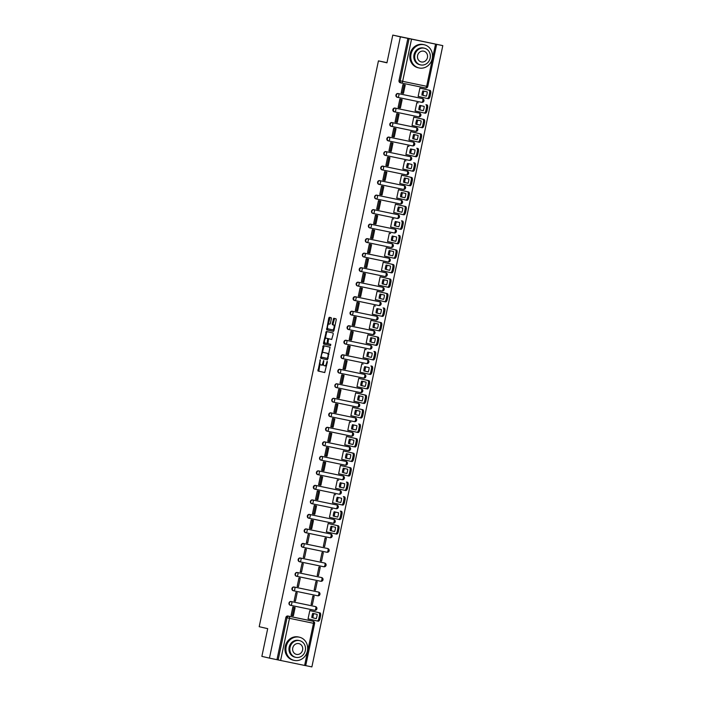 <?xml version="1.0" encoding="UTF-8"?>
<svg xmlns="http://www.w3.org/2000/svg" width="702" height="702" viewBox="0 0 702 702"><rect width="100%" height="100%" fill="white"/><g stroke="black" fill="none" stroke-linecap="round" stroke-linejoin="round"><path stroke-width="1.05" d="M320.244 359.722L317.988 370.998L324.728 372.551L327.334 362.013L327.211 361.319L326.544 363.153A2.983 1.228 -78.3 0 1 324.745 365.803A2.983 1.228 -78.3 0 1 324.736 365.803L324.175 365.672A2.983 1.228 -78.3 0 1 323.587 362.478L323.727 360.521L323.069 362.355A2.983 1.228 -78.3 0 1 321.262 365.005L320.691 364.873A2.983 1.228 -78.3 0 1 320.112 361.679L320.244 359.722M331.388 318.69L331.204 317.69L329.308 317.26L328.747 318.085L326.658 329.861L333.397 331.405L333.959 330.581L336.232 319.805L336.047 318.805L333.766 318.278L332.23 323.719L332.406 324.719L333.547 324.982A2.501 1.027 -78.3 0 1 334.029 327.641A2.501 1.027 -78.3 0 1 332.52 329.87L328.08 328.852A2.501 1.027 -78.3 0 1 327.588 326.184A2.501 1.027 -78.3 0 1 329.098 323.964L329.852 324.131L330.414 323.306L331.388 318.69M333.371 330.045L332.52 329.87A2.501 1.027 -78.3 0 0 332.52 329.87L333.362 330.037A2.501 1.027 -78.3 0 0 333.371 330.045A2.501 1.027 -78.3 0 0 334.178 329.545M322.113 365.18L321.262 365.005A2.983 1.228 -78.3 0 0 321.262 365.005L322.104 365.18A2.983 1.228 -78.3 0 0 322.113 365.18A2.983 1.228 -78.3 0 0 323.447 363.961M269.454 658.116L261.864 656.379L267.699 628.65L259.196 626.702L378.439 60.872L386.942 62.82L392.787 35.1L400.377 36.837L269.454 658.116L278.141 659.941L287.021 617.795A1.904 1.729 -77.1 0 1 289.11 616.286L313.127 621.261A1.904 1.729 -77.1 0 1 313.162 621.27L311.978 620.998A1.904 1.729 102.9 0 0 311.942 620.989L313.127 621.261A1.904 0.781 -78.3 0 1 313.496 623.297L289.487 618.322L280.607 660.468L278.141 659.941M323.324 345.665L320.674 358.266L327.413 359.81L330.063 347.209L323.324 345.665M323.482 343.067L326.316 331.458L333.055 333.002L333.239 334.003L331.704 339.443L328.966 338.82L328.404 339.645L327.939 343.699L330.782 344.357L330.519 345.63L323.666 344.059L323.482 343.067L324.333 343.243L324.552 342.199M392.787 35.1L442.804 45.621L311.881 666.9L305.721 665.628M400.377 36.837L442.804 45.621M276.965 659.669L285.846 617.532A1.904 1.729 -77.1 0 1 287.934 616.023L311.942 620.989M304.615 665.443L313.496 623.297L314.601 623.516L305.712 665.654L280.607 660.468M311.074 610.854L309.81 610.547L308.046 618.918L309.319 619.182L308.046 618.892M294.094 607.344L292.839 607.037L291.076 615.408L292.348 615.672L291.076 615.382M295.402 601.158L297.165 592.786L295.893 592.523L294.129 600.894L295.402 601.158L294.138 600.868M312.372 604.668L314.136 596.296L312.864 596.033L311.1 604.404L312.372 604.668L311.109 604.378M298.464 586.644L300.228 578.272L298.955 578.009L297.192 586.381L298.464 586.644L297.192 586.354M315.435 590.154L317.199 581.782L315.926 581.519L314.163 589.891L315.435 590.154L314.163 589.864M301.518 572.13L303.282 563.759L302.009 563.495L300.245 571.867L301.518 572.13L300.254 571.84M318.489 575.64L320.252 567.269L318.98 567.005L317.216 575.377L318.489 575.64L317.225 575.35M303.308 557.353L304.58 557.616L303.308 557.327L305.072 548.982L306.344 549.245L304.58 557.616M320.279 560.863L321.551 561.126L320.279 560.837L322.042 552.492L323.315 552.755L321.551 561.126M306.362 542.839L307.634 543.102L306.37 542.813L308.125 534.468L309.398 534.731L307.634 543.102M324.605 546.612L326.369 538.241L325.096 537.978L323.332 546.349L324.605 546.612L323.341 546.323M312.451 520.27L311.188 519.954L309.424 528.325L310.696 528.588L309.424 528.299M326.395 531.844L335.495 533.871A2.852 1.176 -78.3 0 0 335.512 533.88A2.852 1.176 -78.3 0 0 337.232 531.344L338.338 531.572L338.899 528.878A2.852 1.176 101.7 0 0 338.346 525.824L328.15 523.49L326.395 531.844M329.422 523.78L328.159 523.464M315.505 505.756L314.242 505.44L312.478 513.811L313.75 514.075L312.487 513.785L313.671 514.039L315.417 505.756L314.233 505.484L316.523 505.984L314.777 514.268L313.671 514.039M332.476 509.266L331.212 508.95L329.449 517.33L338.557 519.357A2.852 1.176 -78.3 0 0 338.566 519.366A2.852 1.176 -78.3 0 0 340.286 516.83L341.391 517.058L341.962 514.364A2.852 1.176 101.7 0 0 341.409 511.31L340.303 511.082A2.852 1.176 101.7 0 1 340.856 514.136L340.286 516.83M318.568 491.242L317.304 490.926L315.54 499.297L316.813 499.561L315.54 499.271L316.734 499.526L318.48 491.242L317.295 490.97L319.577 491.47L317.83 499.754L316.734 499.526M332.511 502.816L333.783 503.08L332.52 502.79L334.275 494.436L335.538 494.752M321.621 476.728L320.358 476.412L318.594 484.784L319.866 485.047L318.603 484.757M335.565 488.302L336.846 488.566L335.574 488.276L337.337 479.931L338.592 480.238M321.656 470.27L322.929 470.542L321.665 470.243L323.42 461.898L325.693 462.451L323.955 470.726L321.665 470.226M341.655 465.724L340.391 465.417L338.627 473.789L339.9 474.052L338.636 473.762M324.684 462.214L323.42 461.898M327.737 447.7L326.483 447.385L324.71 455.765L325.991 456.028L324.719 455.73L325.903 455.984L327.65 447.709L326.465 447.437M341.69 459.275L350.789 461.311A2.852 1.176 -78.3 0 0 350.798 461.311A2.852 1.176 -78.3 0 0 352.527 458.783L353.624 459.011L354.194 456.309A2.852 1.176 101.7 0 0 353.641 453.255L343.445 450.921L341.69 459.275M344.717 451.211L343.453 450.903M330.8 433.187L329.536 432.871L327.773 441.251L329.045 441.514L327.781 441.225L328.966 441.47L330.712 433.195L329.528 432.923L331.809 433.424L330.072 441.698L328.966 441.47M347.771 436.697L346.507 436.39L344.743 444.761L353.852 446.797A2.852 1.176 -78.3 0 0 353.861 446.797A2.852 1.176 -78.3 0 0 355.581 444.269L356.686 444.498L357.257 441.795A2.852 1.176 101.7 0 0 356.695 438.741L346.507 436.407M330.835 426.737L332.107 427L330.835 426.711L332.599 418.366L333.854 418.673M347.806 430.247L349.078 430.51L347.806 430.221L349.57 421.876L350.833 422.183M333.889 412.223L335.161 412.486L333.898 412.197L335.653 403.852L337.925 404.396L336.188 412.671L333.898 412.171M350.86 415.733L352.132 415.996L350.868 415.707L352.623 407.362L362.811 409.714A2.852 1.176 101.7 0 1 363.373 412.767L362.802 415.47A2.852 1.176 -78.3 0 1 361.082 417.997A2.852 1.176 -78.3 0 0 361.082 417.997L359.986 417.769A2.852 1.176 -78.3 0 0 361.697 415.242L362.802 415.47M353.887 407.669L352.623 407.362M336.916 404.159L335.653 403.852M339.979 389.645L338.715 389.338L336.951 397.709L338.224 397.973L336.951 397.683L338.136 397.929L339.882 389.654L338.706 389.382M356.949 393.155L355.686 392.848L353.922 401.219L355.194 401.483L353.922 401.193M343.032 375.131L341.769 374.824L340.005 383.195L341.277 383.459L340.014 383.169L341.198 383.415L342.945 375.14L341.76 374.868M356.976 386.705L366.084 388.741A2.852 1.176 -78.3 0 0 366.093 388.741A2.852 1.176 -78.3 0 0 367.813 386.214L368.919 386.442L369.489 383.74A2.852 1.176 101.7 0 0 368.927 380.695L358.74 378.352L356.976 386.705M360.003 378.641L358.74 378.334M346.095 360.626L344.831 360.31L343.067 368.682L344.34 368.945L343.067 368.655L344.261 368.91L345.998 360.626L344.822 360.354L347.104 360.854L345.358 369.138L344.261 368.91M363.066 364.127L361.802 363.82L360.038 372.192L369.138 374.227A2.852 1.176 -78.3 0 0 369.155 374.227A2.852 1.176 -78.3 0 0 370.875 371.7L371.981 371.928L372.543 369.234A2.852 1.176 101.7 0 0 371.99 366.181L370.884 365.953A2.852 1.176 101.7 0 1 371.446 369.006L370.875 371.7M346.121 354.168L347.393 354.431L346.13 354.141L347.885 345.796L349.148 346.112M363.092 357.678L364.364 357.941L363.101 357.651L364.856 349.306L366.119 349.622M349.184 339.654L350.456 339.917L349.184 339.628L350.947 331.283L353.22 331.827L351.474 340.11L349.192 339.61M366.154 343.164L367.427 343.427L366.154 343.138L367.918 334.793L369.182 335.108M352.211 331.598L350.947 331.283M355.265 317.085L354.001 316.769L352.237 325.14L353.51 325.403L352.246 325.114L353.431 325.368L355.177 317.085L353.992 316.813M369.208 328.659L378.317 330.686A2.852 1.176 -78.3 0 0 378.325 330.695A2.852 1.176 -78.3 0 0 380.045 328.159L381.151 328.387L381.721 325.693A2.852 1.176 101.7 0 0 381.168 322.639L370.972 320.305L369.208 328.659M372.235 320.595L370.972 320.279M358.327 302.571L357.064 302.255L355.3 310.626L356.572 310.889L355.3 310.6L356.493 310.854L358.239 302.571L357.055 302.299L359.336 302.799L357.59 311.083L356.493 310.854M375.298 306.081L374.034 305.765L372.271 314.145L381.379 316.172A2.852 1.176 -78.3 0 0 381.388 316.181A2.852 1.176 -78.3 0 0 383.108 313.645L384.213 313.873L384.784 311.179A2.852 1.176 101.7 0 0 384.222 308.125L383.116 307.897A2.852 1.176 101.7 0 1 383.678 310.951L383.108 313.645M361.381 288.057L360.117 287.741L358.353 296.112L359.626 296.376L358.362 296.086L359.547 296.341L361.293 288.057L360.108 287.785L362.399 288.285L360.652 296.569L359.547 296.341M378.352 291.567L377.097 291.251L375.324 299.631L376.597 299.894L375.333 299.605M364.443 273.543L363.18 273.227L361.416 281.599L362.688 281.862L361.425 281.572M378.387 285.117L379.659 285.381L378.396 285.091L380.151 276.746L390.338 279.098A2.852 1.176 101.7 0 1 390.9 282.151L390.33 284.845A2.852 1.176 -78.3 0 1 388.601 287.381A2.852 1.176 -78.3 0 0 388.601 287.381L378.396 285.065M381.414 277.053L389.233 278.87A2.852 1.176 101.7 0 1 389.794 281.923L389.224 284.617L390.33 284.845M364.47 267.085L365.742 267.357L364.478 267.058L366.242 258.713L368.515 259.257L366.769 267.541L364.487 267.041M384.477 262.539L383.213 262.232L381.449 270.603L382.722 270.867L381.449 270.577M367.497 259.029L366.242 258.713M370.559 244.515L369.296 244.199L367.532 252.58L368.804 252.843L367.541 252.544L368.725 252.799L370.472 244.524L369.287 244.252M384.503 256.09L393.611 258.125A2.852 1.176 -78.3 0 0 393.62 258.125A2.852 1.176 -78.3 0 0 395.34 255.598L396.446 255.826L397.016 253.124A2.852 1.176 101.7 0 0 396.454 250.07L386.267 247.736L384.503 256.09M387.53 248.025L386.267 247.718M373.613 230.002L372.358 229.686L370.595 238.066L371.867 238.329L370.595 238.039L371.779 238.285L373.525 230.01L372.341 229.738M390.593 233.512L389.329 233.204L387.565 241.576L388.838 241.839L387.565 241.549M373.648 223.552L374.921 223.815L373.657 223.526L375.412 215.172L376.676 215.488M390.619 227.062L391.892 227.325L390.628 227.036L392.383 218.691L393.647 218.998M376.711 209.038L377.983 209.301L376.711 209.012L378.475 200.667L380.747 201.211L379.001 209.486L376.72 208.985M393.682 212.548L394.954 212.811L393.682 212.522L395.445 204.177L405.633 206.528A2.852 1.176 101.7 0 1 406.186 209.582L405.616 212.285A2.852 1.176 -78.3 0 1 403.896 214.812A2.852 1.176 -78.3 0 1 403.887 214.812L402.808 214.584M396.709 204.484L395.445 204.177M379.738 200.974L378.475 200.667M382.792 186.46L381.528 186.153L379.764 194.524L381.037 194.787L379.773 194.498L380.958 194.744L382.704 186.469L381.519 186.197M399.763 189.97L398.499 189.663L396.735 198.034L398.008 198.297L396.744 198.008M385.854 171.946L384.591 171.639L382.827 180.01L384.099 180.274L382.827 179.984M399.798 183.52L408.897 185.556A2.852 1.176 -78.3 0 0 408.915 185.556A2.852 1.176 -78.3 0 0 410.635 183.029L411.741 183.257L412.302 180.554A2.852 1.176 101.7 0 0 411.749 177.501L401.553 175.167L399.798 183.52M402.825 175.456L401.562 175.149M388.908 157.441L387.644 157.125L385.881 165.496L387.153 165.76L385.889 165.47L387.074 165.725L388.82 157.441L387.636 157.169L389.926 157.669L388.18 165.953L387.074 165.725M405.879 160.942L404.615 160.635L402.851 169.006L411.96 171.042A2.852 1.176 -78.3 0 0 411.969 171.042A2.852 1.176 -78.3 0 0 413.689 168.515L414.794 168.743L415.365 166.049A2.852 1.176 101.7 0 0 414.803 162.996L413.706 162.767A2.852 1.176 101.7 0 1 414.259 165.812L413.689 168.515M388.943 150.983L390.215 151.246L388.943 150.956L390.707 142.611L391.97 142.927M405.914 154.493L407.186 154.756L405.914 154.466L407.678 146.121L408.941 146.428M395.024 128.413L393.761 128.097L391.997 136.469L393.269 136.732L392.006 136.442M408.968 139.979L410.24 140.242L408.976 139.952L410.731 131.607L420.928 133.968A2.852 1.176 101.7 0 1 421.481 137.022L420.91 139.716A2.852 1.176 -78.3 0 1 419.191 142.252A2.852 1.176 -78.3 0 0 419.191 142.252L408.985 139.935M411.995 131.923L410.731 131.607M398.087 113.9L396.823 113.584L395.059 121.955L396.332 122.218L395.059 121.929L396.253 122.183L397.999 113.9L396.814 113.627M412.03 125.474L421.139 127.501A2.852 1.176 -78.3 0 0 421.147 127.51A2.852 1.176 -78.3 0 0 422.867 124.974L423.973 125.202L424.534 122.508A2.852 1.176 101.7 0 0 423.982 119.454L413.794 117.12L412.03 125.474M415.057 117.41L413.794 117.094M401.14 99.386L399.877 99.07L398.113 107.441L399.385 107.704L398.122 107.415L399.306 107.669L401.053 99.386L399.868 99.114L402.158 99.614L400.412 107.897L399.306 107.669M418.111 102.896L416.856 102.58L415.084 110.96L424.192 112.987A2.852 1.176 -78.3 0 0 424.201 112.996A2.852 1.176 -78.3 0 0 425.93 110.46L427.027 110.688L427.597 107.994A2.852 1.176 101.7 0 0 427.044 104.94L425.938 104.712A2.852 1.176 101.7 0 1 426.491 107.766L425.93 110.46M404.203 84.872L402.939 84.556L401.175 92.927L402.448 93.191L401.184 92.901L402.369 93.155L404.115 84.872L402.93 84.6L405.212 85.1L403.466 93.384L402.369 93.155M421.174 88.382L419.91 88.066L418.146 96.446L419.419 96.709L418.155 96.42M397.604 97.341L397.253 97.262A1.904 1.729 102.9 0 1 395.946 95.033A1.904 1.729 102.9 0 1 398.034 93.541L422.472 98.613A1.904 1.729 -77.1 0 1 422.499 98.613L422.077 98.517A1.904 1.729 102.9 0 0 422.051 98.517M394.55 111.855L394.191 111.776A1.904 1.729 102.9 0 1 392.892 109.547A1.904 1.729 102.9 0 1 394.98 108.055L418.989 113.022A1.904 1.729 102.9 0 0 418.989 113.022L419.41 113.119A1.904 1.729 -77.1 0 1 419.445 113.127L419.024 113.031A1.904 1.729 102.9 0 1 419.059 113.04M391.488 126.369L391.137 126.29A1.904 1.729 102.9 0 1 389.829 124.061A1.904 1.729 102.9 0 1 391.918 122.569L416.356 127.632A1.904 1.729 -77.1 0 1 416.383 127.641A1.904 0.781 101.7 0 1 416.725 129.668A1.904 0.781 -78.3 0 1 415.575 131.362L391.567 126.386M388.425 140.883L388.074 140.804A1.904 1.729 102.9 0 1 388.855 137.083L413.294 142.146A1.904 1.729 -77.1 0 1 413.329 142.155L412.908 142.058A1.904 1.729 102.9 0 0 412.873 142.05M385.372 155.396L385.021 155.317A1.904 1.729 102.9 0 0 385.021 155.317A1.904 1.729 102.9 0 1 385.802 151.597L410.231 156.66A1.904 1.729 -77.1 0 1 410.266 156.669L409.845 156.572A1.904 1.729 102.9 0 0 409.819 156.564M382.739 166.111L407.178 171.174A1.904 0.781 101.7 0 1 407.546 173.21A1.904 0.781 -78.3 0 1 406.397 174.895L382.388 169.928A1.904 1.729 -77.1 0 1 382.344 169.919L381.958 169.831A1.904 1.729 102.9 0 1 382.739 166.111L407.178 171.174A1.904 1.729 -77.1 0 1 407.213 171.183L406.791 171.086A1.904 1.729 102.9 0 0 406.756 171.077M379.255 184.424L378.896 184.345A1.904 1.729 102.9 0 1 377.597 182.116A1.904 1.729 102.9 0 1 379.685 180.625L404.115 185.688A1.904 1.729 -77.1 0 1 404.15 185.697A1.904 0.781 101.7 0 1 404.492 187.724A1.904 0.781 -78.3 0 1 403.343 189.408L379.334 184.442A1.904 0.781 101.7 0 1 379.317 184.442A1.904 1.729 -77.1 0 1 378.018 182.213A1.904 1.729 -77.1 0 1 380.107 180.721L403.729 185.6A1.904 1.729 102.9 0 0 403.703 185.591M376.193 198.938L375.842 198.859A1.904 1.729 102.9 0 1 376.623 195.138L401.061 200.202A1.904 1.729 -77.1 0 1 401.096 200.21L400.675 200.114A1.904 1.729 102.9 0 0 400.64 200.105M373.569 209.652L397.999 214.715A1.904 0.781 101.7 0 1 398.376 216.751A1.904 0.781 -78.3 0 1 397.227 218.436A1.904 0.781 -78.3 0 1 397.218 218.436L373.218 213.469A1.904 1.729 -77.1 0 1 373.166 213.461L372.78 213.373A1.904 1.729 102.9 0 0 372.78 213.373A1.904 1.729 102.9 0 1 373.569 209.652L397.578 214.619A1.904 1.729 102.9 0 0 397.578 214.619L397.999 214.715A1.904 1.729 -77.1 0 1 398.034 214.724L397.613 214.628A1.904 1.729 102.9 0 1 397.648 214.636M370.077 227.966L369.726 227.887A1.904 1.729 102.9 0 1 368.427 225.649A1.904 1.729 102.9 0 1 370.507 224.157L394.945 229.229A1.904 1.729 -77.1 0 1 394.972 229.238A1.904 0.781 101.7 0 1 395.314 231.265A1.904 0.781 -78.3 0 1 394.164 232.95L370.156 227.983M367.023 242.48L366.663 242.392A1.904 1.729 102.9 0 1 365.365 240.163A1.904 1.729 102.9 0 1 367.453 238.671L391.883 243.743A1.904 1.729 -77.1 0 1 391.918 243.752L391.497 243.655A1.904 1.729 102.9 0 0 391.462 243.647M363.961 256.993L363.61 256.906A1.904 1.729 102.9 0 0 363.61 256.906A1.904 1.729 102.9 0 1 364.391 253.185L388.408 258.16A1.904 1.729 102.9 0 0 388.408 258.16L388.829 258.257A1.904 1.729 -77.1 0 1 388.855 258.266L388.443 258.169A1.904 1.729 102.9 0 1 388.469 258.169M361.337 267.699L361.749 267.795A1.904 0.781 101.7 0 1 362.127 269.831A1.904 0.781 101.7 0 1 360.977 271.516A1.904 1.729 -77.1 0 1 360.933 271.507L360.547 271.42A1.904 1.729 102.9 0 1 359.248 269.191A1.904 1.729 102.9 0 1 361.337 267.699L385.767 272.771A1.904 1.729 -77.1 0 1 385.802 272.771L385.38 272.683A1.904 1.729 102.9 0 0 385.345 272.674M357.844 286.021L357.493 285.933A1.904 1.729 102.9 0 1 356.186 283.705A1.904 1.729 102.9 0 1 358.274 282.213L382.713 287.285A1.904 1.729 -77.1 0 1 382.739 287.285A1.904 0.781 101.7 0 1 383.081 289.321A1.904 0.781 -78.3 0 1 381.932 291.005L357.923 286.039A1.904 1.729 -77.1 0 1 356.607 283.801A1.904 1.729 -77.1 0 1 358.696 282.309L382.327 287.188A1.904 1.729 102.9 0 0 382.292 287.188M354.791 300.526L354.431 300.447A1.904 1.729 102.9 0 1 353.132 298.218A1.904 1.729 102.9 0 1 355.221 296.727L379.65 301.799A1.904 1.729 -77.1 0 1 379.685 301.799L379.264 301.702A1.904 1.729 102.9 0 0 379.229 301.702M351.728 315.04L351.377 314.961A1.904 1.729 102.9 0 1 350.07 312.732A1.904 1.729 102.9 0 1 352.158 311.24L376.175 316.207A1.904 1.729 102.9 0 0 376.175 316.207L376.597 316.304A1.904 1.729 -77.1 0 1 376.623 316.312L376.202 316.216A1.904 1.729 102.9 0 1 376.237 316.225M348.666 329.554L348.315 329.475A1.904 1.729 102.9 0 1 349.096 325.754L373.534 330.817A1.904 1.729 -77.1 0 1 373.569 330.826A1.904 0.781 101.7 0 1 373.903 332.853A1.904 0.781 -78.3 0 1 372.753 334.547L348.745 329.571A1.904 0.781 101.7 0 1 348.736 329.571A1.904 1.729 -77.1 0 1 349.517 325.851L373.148 330.73A1.904 1.729 102.9 0 0 373.113 330.721M345.612 344.068L345.261 343.989A1.904 1.729 102.9 0 1 343.954 341.76A1.904 1.729 102.9 0 1 346.042 340.268L370.472 345.331A1.904 1.729 -77.1 0 1 370.507 345.34L370.086 345.244A1.904 1.729 102.9 0 0 370.059 345.235M342.55 358.582L342.199 358.503A1.904 1.729 102.9 0 0 342.199 358.503A1.904 1.729 102.9 0 1 342.98 354.782L367.418 359.845A1.904 1.729 -77.1 0 1 367.453 359.854L367.032 359.757A1.904 1.729 102.9 0 0 366.997 359.749M339.496 373.095L339.136 373.016A1.904 1.729 102.9 0 1 337.837 370.788A1.904 1.729 102.9 0 1 339.926 369.296L364.356 374.359A1.904 1.729 -77.1 0 1 364.391 374.368L363.969 374.271A1.904 1.729 102.9 0 0 363.943 374.263M336.433 387.609L336.082 387.53A1.904 1.729 102.9 0 1 336.863 383.81L361.302 388.873A1.904 1.729 -77.1 0 1 361.337 388.882L360.916 388.785A1.904 1.729 102.9 0 0 360.881 388.776M333.38 402.123L333.02 402.044A1.904 1.729 102.9 0 0 333.02 402.044A1.904 1.729 102.9 0 1 333.81 398.324L358.239 403.387A1.904 1.729 -77.1 0 1 358.274 403.396L357.853 403.299A1.904 1.729 102.9 0 0 357.818 403.29M330.747 412.837L355.186 417.901A1.904 0.781 101.7 0 1 355.554 419.936A1.904 0.781 -78.3 0 1 354.405 421.621A1.904 0.781 -78.3 0 1 354.396 421.621L330.396 416.655A1.904 1.729 -77.1 0 1 330.352 416.646L329.966 416.558A1.904 1.729 102.9 0 1 330.747 412.837L355.186 417.901A1.904 1.729 -77.1 0 1 355.212 417.909L354.8 417.813A1.904 1.729 102.9 0 0 354.764 417.804M327.264 431.151L326.904 431.072A1.904 1.729 102.9 0 1 325.605 428.834A1.904 1.729 102.9 0 1 327.694 427.342L352.123 432.414A1.904 1.729 -77.1 0 1 352.158 432.423A1.904 0.781 101.7 0 1 352.492 434.45A1.904 0.781 -78.3 0 1 351.351 436.135L327.343 431.168A1.904 0.781 101.7 0 1 327.325 431.168A1.904 1.729 -77.1 0 1 326.026 428.931A1.904 1.729 -77.1 0 1 328.115 427.439L351.737 432.327A1.904 1.729 102.9 0 0 351.702 432.318M324.201 445.665L323.85 445.577A1.904 1.729 102.9 0 1 322.551 443.348A1.904 1.729 102.9 0 1 324.631 441.856L349.07 446.928A1.904 1.729 -77.1 0 1 349.096 446.937L348.683 446.841A1.904 1.729 102.9 0 0 348.648 446.832M321.147 460.179L320.788 460.091A1.904 1.729 102.9 0 0 320.788 460.091A1.904 1.729 102.9 0 1 321.577 456.37L345.586 461.346A1.904 1.729 102.9 0 0 345.586 461.346L346.007 461.442A1.904 1.729 -77.1 0 1 346.042 461.451L345.621 461.354A1.904 1.729 102.9 0 1 345.656 461.363M318.085 474.692L317.734 474.605A1.904 1.729 102.9 0 1 316.426 472.376A1.904 1.729 102.9 0 1 318.515 470.884L342.953 475.956A1.904 1.729 -77.1 0 1 342.98 475.956A1.904 0.781 101.7 0 1 343.322 477.992A1.904 0.781 -78.3 0 1 342.172 479.677L318.164 474.71M315.031 489.206L314.671 489.118A1.904 1.729 102.9 0 1 313.373 486.89A1.904 1.729 102.9 0 1 315.461 485.398L339.891 490.47A1.904 1.729 -77.1 0 1 339.926 490.47L339.505 490.373A1.904 1.729 102.9 0 0 339.47 490.373M311.969 503.711L311.618 503.632A1.904 1.729 102.9 0 0 311.618 503.632A1.904 1.729 102.9 0 1 312.399 499.912L336.416 504.887A1.904 1.729 102.9 0 0 336.416 504.887L336.837 504.984A1.904 1.729 -77.1 0 1 336.863 504.984L336.442 504.887A1.904 1.729 102.9 0 1 336.477 504.896M308.906 518.225L308.555 518.146A1.904 1.729 102.9 0 1 309.336 514.426L333.775 519.489A1.904 1.729 -77.1 0 1 333.81 519.498L333.389 519.401A1.904 1.729 102.9 0 0 333.353 519.401M305.853 532.739L305.502 532.66A1.904 1.729 102.9 0 1 304.194 530.431A1.904 1.729 102.9 0 1 306.283 528.939L330.712 534.003A1.904 1.729 -77.1 0 1 330.747 534.011A1.904 0.781 101.7 0 1 331.09 536.038A1.904 0.781 -78.3 0 1 329.94 537.732L305.932 532.757A1.904 0.781 101.7 0 1 305.914 532.757A1.904 1.729 -77.1 0 1 304.615 530.528A1.904 1.729 -77.1 0 1 306.704 529.036L330.326 533.915A1.904 1.729 102.9 0 0 330.3 533.906M302.79 547.253L302.439 547.174A1.904 1.729 102.9 0 1 303.22 543.453L327.658 548.516A1.904 1.729 -77.1 0 1 327.694 548.525L327.272 548.429A1.904 1.729 102.9 0 0 327.237 548.42M300.166 557.967L324.596 563.03A1.904 0.781 101.7 0 1 324.973 565.066A1.904 0.781 -78.3 0 1 323.824 566.76A1.904 0.781 -78.3 0 1 323.815 566.751L299.815 561.784A1.904 1.729 -77.1 0 1 299.772 561.775L299.377 561.688A1.904 1.729 102.9 0 0 299.377 561.688A1.904 1.729 102.9 0 1 300.166 557.967L324.596 563.03A1.904 1.729 -77.1 0 1 324.631 563.039L324.21 562.943A1.904 1.729 102.9 0 0 324.184 562.934M296.674 576.281L296.323 576.202A1.904 1.729 102.9 0 1 297.104 572.481L321.542 577.544A1.904 1.729 -77.1 0 1 321.577 577.553L321.156 577.456A1.904 1.729 102.9 0 0 321.121 577.448M293.62 590.794L293.26 590.715A1.904 1.729 102.9 0 1 291.962 588.487A1.904 1.729 102.9 0 1 294.05 586.995L318.48 592.058A1.904 1.729 -77.1 0 1 318.515 592.067L318.094 591.97A1.904 1.729 102.9 0 0 318.059 591.962M290.558 605.308L290.207 605.229A1.904 1.729 102.9 0 0 290.207 605.229A1.904 1.729 102.9 0 1 290.988 601.509L315.005 606.475A1.904 1.729 102.9 0 0 315.005 606.475L315.426 606.572A1.904 1.729 -77.1 0 1 315.452 606.581L315.04 606.484A1.904 1.729 102.9 0 1 315.066 606.493M378.439 60.872L386.977 62.645M391.918 122.569L415.961 127.545A1.904 1.729 102.9 0 0 415.935 127.536M370.507 224.157L394.559 229.142A1.904 1.729 102.9 0 0 394.524 229.133M318.515 470.884L342.567 475.868A1.904 1.729 102.9 0 0 342.532 475.859M407.888 38.391L399.008 80.537A1.904 1.729 102.9 0 0 400.307 82.748L401.43 83.003M325.596 365.979L325.579 365.979A2.983 1.228 -78.3 0 0 325.596 365.979A2.983 1.228 -78.3 0 0 326.658 365.242M320.007 363.741L318.831 371.174L324.807 372.543M321.411 357.09L321.516 358.441L327.492 359.81M324.096 345.84L322.244 353.141M321.226 356.379L321.349 357.081L327.264 358.432L327.939 356.528A2.983 1.228 -78.3 0 0 327.36 353.334L323.315 352.404A2.983 1.228 -78.3 0 0 323.306 352.404A2.983 1.228 -78.3 0 0 321.507 355.054L321.226 356.379M328.887 354.642A2.983 1.228 -78.3 0 0 328.211 353.51L327.36 353.334M324.157 352.579L324.166 352.579A2.983 1.228 -78.3 0 0 324.148 352.579A2.983 1.228 -78.3 0 0 324.157 352.579L328.211 353.51M325.289 338.697L326.597 332.467L325.754 332.292M327.088 331.634L326.597 332.467M331.783 339.443L329.817 338.996M330.581 345.63L323.666 344.059M326.132 338.171A2.501 1.027 -78.3 0 0 326.123 338.162A2.501 1.027 -78.3 0 0 324.614 340.391A2.501 1.027 -78.3 0 0 325.105 343.05L326.667 343.41L327.229 342.585L327.694 338.522L326.132 338.171L326.983 338.346A2.501 1.027 -78.3 0 0 326.974 338.338A2.501 1.027 -78.3 0 0 326.965 338.338L326.123 338.162M326.676 343.41L327.755 343.48M328.729 338.926L327.694 338.522M326.983 338.346L328.545 338.697M324.333 343.243L324.508 344.234M334.933 325.965A2.501 1.027 -78.3 0 0 334.389 325.158L333.547 324.982M334.538 318.462L333.073 323.894L333.257 324.894L334.389 325.158M327.536 328.045L327.501 330.037L333.476 331.405M330.08 317.436L328.29 324.456M309.801 610.564L319.998 612.899A2.852 1.176 101.7 0 1 320.551 615.952L319.98 618.655A2.852 1.176 -78.3 0 1 318.26 621.182A2.852 1.176 -78.3 0 0 318.26 621.182L317.172 620.954A2.852 1.176 -78.3 0 0 318.883 618.427L319.98 618.655M313.82 613.609A5.897 2.422 -78.3 0 0 312.925 617.865L316.269 618.629L312.925 617.865M292.831 607.054L295.112 607.581L294.006 607.353L292.26 615.628L291.084 615.356M294.006 607.353L292.831 607.081M295.112 607.581L293.366 615.856L292.26 615.628M318.26 621.182L317.155 620.954A2.852 1.176 -78.3 0 1 317.146 620.954L308.055 618.866M309.801 610.591L318.892 612.67A2.852 1.176 101.7 0 1 319.445 615.724L318.883 618.427M316.26 618.655A5.897 2.422 101.7 0 0 317.155 614.373L312.732 613.355A5.897 2.422 -78.3 0 0 311.828 617.637M307.397 650.991A11.881 10.828 102.9 0 0 299.447 637.214A11.881 10.828 102.9 0 0 286.188 646.603A11.881 10.828 102.9 0 0 294.138 660.38A11.881 10.828 102.9 0 0 307.397 650.991M299.447 637.214L298.499 636.995A11.881 10.828 102.9 0 0 285.231 646.384A11.881 10.828 102.9 0 0 293.182 660.161L294.138 660.38M295.761 657.335L294.884 657.142A8.556 7.801 -77.1 0 1 289.154 647.218A8.556 7.801 -77.1 0 1 298.71 640.452L299.587 640.654A8.556 7.801 102.9 0 0 290.031 647.419A8.556 7.801 102.9 0 0 295.761 657.335A8.556 7.801 102.9 0 0 305.309 650.578A8.556 7.801 102.9 0 0 299.587 640.654M292.752 647.981A5.511 5.028 102.9 0 0 296.437 654.369A5.511 5.028 102.9 0 0 302.597 650.017A5.511 5.028 102.9 0 0 298.903 643.62A5.511 5.028 102.9 0 0 292.752 647.981M432.248 58.556A11.881 10.828 102.9 0 0 424.298 44.779A11.881 10.828 102.9 0 0 411.03 54.168A11.881 10.828 102.9 0 0 418.989 67.945A11.881 10.828 102.9 0 0 432.248 58.556M424.298 44.779L423.341 44.559A11.881 10.828 102.9 0 0 410.082 53.949A11.881 10.828 102.9 0 0 418.032 67.725L418.989 67.945M420.603 64.9L419.726 64.698A8.556 7.801 -77.1 0 1 414.005 54.782A8.556 7.801 -77.1 0 1 423.552 48.017L424.429 48.219A8.556 7.801 102.9 0 0 414.882 54.975A8.556 7.801 102.9 0 0 420.603 64.9A8.556 7.801 102.9 0 0 430.15 58.143A8.556 7.801 102.9 0 0 424.429 48.219M417.593 55.546A5.511 5.028 102.9 0 0 421.288 61.934A5.511 5.028 102.9 0 0 427.439 57.582A5.511 5.028 102.9 0 0 423.754 51.185A5.511 5.028 102.9 0 0 417.593 55.546M336.609 534.108L335.512 533.88L336.6 534.099A2.852 1.176 -78.3 0 0 336.609 534.108A2.852 1.176 -78.3 0 0 338.338 531.572M332.169 526.526A5.897 2.422 -78.3 0 0 331.283 530.782L334.617 531.554M311.179 519.98L313.461 520.498L312.355 520.27L310.617 528.553L309.433 528.281M312.355 520.27L311.179 519.998M313.461 520.498L311.714 528.781L310.617 528.553M328.15 523.508L337.241 525.596A2.852 1.176 101.7 0 1 337.802 528.65L337.232 531.344M330.177 530.554L334.608 531.572A5.897 2.422 101.7 0 0 335.512 527.29L331.081 526.281A5.897 2.422 -78.3 0 0 330.177 530.554L331.283 530.782M339.671 519.594L338.566 519.366L339.663 519.585A2.852 1.176 -78.3 0 0 339.671 519.594A2.852 1.176 -78.3 0 0 341.391 517.058M335.231 512.012A5.897 2.422 -78.3 0 0 334.336 516.277L337.671 517.041M316.523 505.984L315.417 505.756M333.239 516.04L337.662 517.058A5.897 2.422 101.7 0 0 338.566 512.785L334.134 511.767A5.897 2.422 -78.3 0 0 333.239 516.04L334.336 516.277M332.52 502.764L341.62 504.852A2.852 1.176 -78.3 0 0 341.628 504.852A2.852 1.176 -78.3 0 0 343.348 502.316L343.919 499.622A2.852 1.176 101.7 0 0 343.357 496.568L344.463 496.797A2.852 1.176 101.7 0 1 345.024 499.85L344.454 502.544A2.852 1.176 -78.3 0 1 342.725 505.08A2.852 1.176 -78.3 0 0 342.725 505.08L341.637 504.852M338.294 497.499A5.897 2.422 -78.3 0 0 337.399 501.763L340.733 502.527L337.399 501.763M319.577 491.47L318.48 491.242M340.724 502.544A5.897 2.422 101.7 0 0 341.628 498.271L337.197 497.253A5.897 2.422 -78.3 0 0 336.293 501.535M345.788 490.566L344.682 490.338A2.852 1.176 -78.3 0 0 344.682 490.338A2.852 1.176 -78.3 0 0 346.411 487.802L346.972 485.108A2.852 1.176 101.7 0 0 346.419 482.055L347.525 482.283A2.852 1.176 101.7 0 1 348.078 485.336L347.508 488.03A2.852 1.176 -78.3 0 1 345.788 490.566A2.852 1.176 -78.3 0 0 345.788 490.566L335.582 488.25M341.347 482.994A5.897 2.422 -78.3 0 0 340.452 487.249L343.787 488.013M320.358 476.439L322.639 476.956L321.534 476.728L319.787 485.012L318.603 484.74M321.534 476.728L320.349 476.465M322.639 476.956L320.893 485.24L319.787 485.012M339.356 487.021L343.778 488.03A5.897 2.422 101.7 0 0 344.682 483.757L340.251 482.739A5.897 2.422 -78.3 0 0 339.356 487.021L340.452 487.249M340.391 465.435L350.579 467.769A2.852 1.176 101.7 0 1 351.14 470.823L350.57 473.525A2.852 1.176 -78.3 0 1 348.841 476.053A2.852 1.176 -78.3 0 0 348.841 476.053L338.636 473.736M344.41 468.48A5.897 2.422 -78.3 0 0 343.515 472.736L346.849 473.499L343.515 472.736M325.693 462.451L324.596 462.214L322.85 470.498M324.596 462.214L323.411 461.951M348.841 476.053L347.744 475.824A2.852 1.176 -78.3 0 0 347.744 475.824A2.852 1.176 -78.3 0 0 349.464 473.288L350.57 473.525M340.382 465.461L349.473 467.541A2.852 1.176 101.7 0 1 350.035 470.594L349.464 473.288M346.841 473.517A5.897 2.422 101.7 0 0 347.744 469.243L343.313 468.225A5.897 2.422 -78.3 0 0 342.409 472.507M350.807 461.311L351.895 461.539A2.852 1.176 -78.3 0 0 351.904 461.539A2.852 1.176 -78.3 0 0 353.624 459.011M347.464 453.966A5.897 2.422 -78.3 0 0 346.569 458.222L349.912 458.985M326.474 447.411L328.755 447.937L327.009 456.212L325.903 455.984M328.755 447.937L327.65 447.709M343.445 450.947L352.536 453.027A2.852 1.176 101.7 0 1 353.088 456.081L352.527 458.783M345.472 457.994L349.903 459.003A5.897 2.422 101.7 0 0 350.798 454.729L346.367 453.711A5.897 2.422 -78.3 0 0 345.472 457.994L346.569 458.222M354.966 447.025L354.949 447.025A2.852 1.176 -78.3 0 0 354.966 447.025A2.852 1.176 -78.3 0 0 356.686 444.498M350.526 439.452A5.897 2.422 -78.3 0 0 349.631 443.708L352.966 444.471M331.809 433.424L330.712 433.195M346.498 436.433L355.598 438.513A2.852 1.176 101.7 0 1 356.151 441.567L355.581 444.269M348.525 443.48L352.957 444.498A5.897 2.422 101.7 0 0 353.861 440.215L349.429 439.198A5.897 2.422 -78.3 0 0 348.525 443.48L349.631 443.708M358.02 432.511L356.914 432.283A2.852 1.176 -78.3 0 0 356.914 432.283A2.852 1.176 -78.3 0 0 358.643 429.756L359.205 427.053A2.852 1.176 101.7 0 0 358.652 423.999L359.757 424.227A2.852 1.176 101.7 0 1 360.31 427.281L359.74 429.984A2.852 1.176 -78.3 0 1 358.02 432.511A2.852 1.176 -78.3 0 0 358.02 432.511L347.815 430.194M353.58 424.938A5.897 2.422 -78.3 0 0 352.685 429.194L356.028 429.957M333.766 418.682L332.581 418.41L334.872 418.91L333.766 418.682L332.02 426.956L330.844 426.684M334.872 418.91L333.125 427.185L332.02 426.956M351.588 428.966L356.019 429.984A5.897 2.422 101.7 0 0 356.914 425.702L352.492 424.684A5.897 2.422 -78.3 0 0 351.588 428.966L352.685 429.194M356.642 410.424A5.897 2.422 -78.3 0 0 355.747 414.68L359.082 415.444L355.747 414.68M337.925 404.396L336.828 404.168L335.082 412.443M336.828 404.168L335.644 403.896M361.082 417.997L359.977 417.769A2.852 1.176 -78.3 0 1 359.968 417.769L350.868 415.681M352.615 407.406L361.714 409.485A2.852 1.176 101.7 0 1 362.267 412.539L361.697 415.242M359.073 415.47A5.897 2.422 101.7 0 0 359.977 411.188L355.545 410.17A5.897 2.422 -78.3 0 0 354.642 414.452M355.677 392.866L365.874 395.2A2.852 1.176 101.7 0 1 366.426 398.253L365.856 400.956A2.852 1.176 -78.3 0 1 364.136 403.483A2.852 1.176 -78.3 0 0 364.136 403.483L363.048 403.255M359.696 395.91A5.897 2.422 -78.3 0 0 358.81 400.166L362.144 400.93M338.706 389.356L340.988 389.882L339.241 398.157L338.136 397.929M340.988 389.882L339.882 389.654M355.677 392.892L364.768 394.972A2.852 1.176 101.7 0 1 365.33 398.025L364.759 400.728A2.852 1.176 -78.3 0 1 363.031 403.255A2.852 1.176 -78.3 0 0 363.031 403.255L353.931 401.167M357.704 399.938L362.135 400.956A5.897 2.422 101.7 0 0 363.031 396.674L358.608 395.656A5.897 2.422 -78.3 0 0 357.704 399.938L358.81 400.166M367.199 388.969L367.19 388.969A2.852 1.176 -78.3 0 0 367.199 388.969A2.852 1.176 -78.3 0 0 368.919 386.442M362.758 381.397A5.897 2.422 -78.3 0 0 361.863 385.652L365.198 386.416M341.769 374.842L344.05 375.368L342.304 383.652L341.198 383.415M344.05 375.368L342.945 375.14M358.731 378.378L367.83 380.458A2.852 1.176 101.7 0 1 368.383 383.511L367.813 386.214M360.758 385.424L365.189 386.442A5.897 2.422 101.7 0 0 366.093 382.16L361.662 381.142A5.897 2.422 -78.3 0 0 360.758 385.424L361.863 385.652M369.164 374.236L370.244 374.456A2.852 1.176 -78.3 0 0 370.252 374.456A2.852 1.176 -78.3 0 0 371.981 371.928M365.812 366.883A5.897 2.422 -78.3 0 0 364.926 371.139L368.26 371.902M347.104 360.854L345.998 360.626M363.82 370.91L368.252 371.928A5.897 2.422 101.7 0 0 369.155 367.646L364.724 366.628A5.897 2.422 -78.3 0 0 363.82 370.91L364.926 371.139M363.101 357.634L372.2 359.714A2.852 1.176 -78.3 0 0 372.209 359.714A2.852 1.176 -78.3 0 0 373.929 357.186L374.499 354.492A2.852 1.176 101.7 0 0 373.947 351.439L375.052 351.667A2.852 1.176 101.7 0 1 375.605 354.721L375.035 357.415A2.852 1.176 -78.3 0 1 373.315 359.942A2.852 1.176 -78.3 0 1 373.306 359.942L372.218 359.722M368.875 352.369A5.897 2.422 -78.3 0 0 367.98 356.625L371.314 357.388L367.98 356.625M349.061 346.112L347.876 345.84L350.166 346.34L349.061 346.112L347.315 354.396L346.13 354.124M350.166 346.34L348.42 354.624L347.315 354.396M371.305 357.415A5.897 2.422 101.7 0 0 372.209 353.132L367.778 352.123A5.897 2.422 -78.3 0 0 366.874 356.397M367.909 334.81L378.106 337.153A2.852 1.176 101.7 0 1 378.659 340.207L378.097 342.901A2.852 1.176 -78.3 0 1 376.369 345.437A2.852 1.176 -78.3 0 0 376.369 345.437L366.163 343.12M371.928 337.855A5.897 2.422 -78.3 0 0 371.042 342.111L374.377 342.874L371.042 342.111M353.22 331.827L352.114 331.598L350.377 339.882M352.114 331.598L350.939 331.326M376.369 345.437L375.272 345.208A2.852 1.176 -78.3 0 0 375.272 345.208A2.852 1.176 -78.3 0 0 376.992 342.673L378.097 342.901M367.909 334.836L377 336.925A2.852 1.176 101.7 0 1 377.562 339.979L376.992 342.673M374.368 342.901A5.897 2.422 101.7 0 0 375.272 338.618L370.84 337.609A5.897 2.422 -78.3 0 0 369.936 341.883M379.431 330.923L378.325 330.695L379.422 330.914A2.852 1.176 -78.3 0 0 379.431 330.923A2.852 1.176 -78.3 0 0 381.151 328.387M374.991 323.341A5.897 2.422 -78.3 0 0 374.096 327.597L377.43 328.369M354.001 316.795L356.283 317.313L354.536 325.596L353.431 325.368M356.283 317.313L355.177 317.085M370.963 320.323L380.063 322.411A2.852 1.176 101.7 0 1 380.616 325.465L380.045 328.159M372.999 327.369L377.422 328.387A5.897 2.422 101.7 0 0 378.325 324.105L373.894 323.095A5.897 2.422 -78.3 0 0 372.999 327.369L374.096 327.597M382.485 316.409L381.388 316.181L382.476 316.4A2.852 1.176 -78.3 0 0 382.485 316.409A2.852 1.176 -78.3 0 0 384.213 313.873M378.053 308.827A5.897 2.422 -78.3 0 0 377.158 313.083L380.493 313.855M359.336 302.799L358.239 302.571M376.053 312.855L380.484 313.873A5.897 2.422 101.7 0 0 381.388 309.591L376.956 308.582A5.897 2.422 -78.3 0 0 376.053 312.855L377.158 313.083M377.088 291.277L387.285 293.611A2.852 1.176 101.7 0 1 387.837 296.665L387.267 299.359A2.852 1.176 -78.3 0 1 385.547 301.895A2.852 1.176 -78.3 0 0 385.547 301.895L375.342 299.578M381.107 294.313A5.897 2.422 -78.3 0 0 380.212 298.578L383.546 299.342L380.212 298.578M362.399 288.285L361.293 288.057M385.547 301.895L384.442 301.667A2.852 1.176 -78.3 0 0 384.442 301.667A2.852 1.176 -78.3 0 0 386.17 299.131L387.267 299.359M377.079 291.295L386.179 293.383A2.852 1.176 101.7 0 1 386.732 296.437L386.17 299.131M383.538 299.359A5.897 2.422 101.7 0 0 384.442 295.086L380.01 294.068A5.897 2.422 -78.3 0 0 379.115 298.35M384.169 279.8A5.897 2.422 -78.3 0 0 383.274 284.064L386.609 284.828M363.171 273.253L365.452 273.771L364.356 273.543L362.609 281.827L361.425 281.555M364.356 273.543L363.171 273.28M365.452 273.771L363.706 282.055L362.609 281.827M388.601 287.381L387.504 287.153A2.852 1.176 -78.3 0 0 387.504 287.153A2.852 1.176 -78.3 0 0 389.224 284.617M382.169 283.836L386.6 284.845A5.897 2.422 101.7 0 0 387.504 280.572L383.073 279.554A5.897 2.422 -78.3 0 0 382.169 283.836L383.274 284.064M383.204 262.25L393.401 264.584A2.852 1.176 101.7 0 1 393.954 267.637L393.383 270.331A2.852 1.176 -78.3 0 1 391.663 272.867A2.852 1.176 -78.3 0 0 391.663 272.867L390.566 272.639A2.852 1.176 -78.3 0 0 392.286 270.103L393.383 270.331M387.223 265.295A5.897 2.422 -78.3 0 0 386.328 269.55L389.671 270.314L386.328 269.55M368.515 259.257L367.409 259.029L365.663 267.313M367.409 259.029L366.225 258.766M391.663 272.867L390.558 272.639A2.852 1.176 -78.3 0 1 390.549 272.639L381.458 270.551M383.204 262.276L392.295 264.356A2.852 1.176 101.7 0 1 392.848 267.409L392.286 270.103M389.663 270.331A5.897 2.422 101.7 0 0 390.558 266.058L386.126 265.04A5.897 2.422 -78.3 0 0 385.231 269.322M393.629 258.125L394.708 258.354A2.852 1.176 -78.3 0 0 394.726 258.354A2.852 1.176 -78.3 0 0 396.446 255.826M390.286 250.781A5.897 2.422 -78.3 0 0 389.391 255.037L392.725 255.8M369.296 244.226L371.569 244.752L369.831 253.027L368.725 252.799M371.569 244.752L370.472 244.524M386.258 247.762L395.358 249.842A2.852 1.176 101.7 0 1 395.91 252.895L395.34 255.598M388.285 254.808L392.716 255.818A5.897 2.422 101.7 0 0 393.62 251.544L389.189 250.526A5.897 2.422 -78.3 0 0 388.285 254.808L389.391 255.037M397.78 243.84L396.674 243.612A2.852 1.176 -78.3 0 0 396.674 243.612A2.852 1.176 -78.3 0 0 398.403 241.084L398.964 238.382A2.852 1.176 101.7 0 0 398.411 235.328L399.517 235.556A2.852 1.176 101.7 0 1 400.07 238.61L399.499 241.312A2.852 1.176 -78.3 0 1 397.78 243.84A2.852 1.176 -78.3 0 0 397.78 243.84L387.574 241.523M393.339 236.267A5.897 2.422 -78.3 0 0 392.444 240.523L395.788 241.286M372.35 229.712L374.631 230.238L372.885 238.513L371.779 238.285M374.631 230.238L373.525 230.01M391.347 240.295L395.779 241.312A5.897 2.422 101.7 0 0 396.674 237.03L392.251 236.012A5.897 2.422 -78.3 0 0 391.347 240.295L392.444 240.523M400.842 229.326L399.736 229.098A2.852 1.176 -78.3 0 0 399.736 229.098A2.852 1.176 -78.3 0 0 401.456 226.57L402.027 223.868A2.852 1.176 101.7 0 0 401.474 220.814L402.571 221.042A2.852 1.176 101.7 0 1 403.132 224.096L402.562 226.799A2.852 1.176 -78.3 0 1 400.842 229.326A2.852 1.176 -78.3 0 0 400.842 229.326L390.628 227.009M396.402 221.753A5.897 2.422 -78.3 0 0 395.507 226.009L398.841 226.772L395.507 226.009M376.588 215.496L375.403 215.224L377.685 215.725L376.588 215.496L374.842 223.771L373.657 223.499M377.685 215.725L375.947 223.999L374.842 223.771M398.833 226.799A5.897 2.422 101.7 0 0 399.736 222.516L395.305 221.499A5.897 2.422 -78.3 0 0 394.401 225.781M399.456 207.239A5.897 2.422 -78.3 0 0 398.569 211.495L401.904 212.258L398.569 211.495M380.747 201.211L379.642 200.983L377.895 209.257M379.642 200.983L378.466 200.711M395.437 204.221L404.527 206.3A2.852 1.176 101.7 0 1 405.089 209.354L404.519 212.057A2.852 1.176 -78.3 0 1 402.79 214.584A2.852 1.176 -78.3 0 0 402.79 214.584L393.69 212.495M401.895 212.285A5.897 2.422 101.7 0 0 402.79 208.003L398.367 206.985A5.897 2.422 -78.3 0 0 397.464 211.267M398.499 189.68L408.687 192.015A2.852 1.176 101.7 0 1 409.248 195.068L408.678 197.771A2.852 1.176 -78.3 0 1 406.958 200.298A2.852 1.176 -78.3 0 0 406.958 200.298L396.744 197.982M402.518 192.725A5.897 2.422 -78.3 0 0 401.623 196.981L404.957 197.745M381.528 186.17L383.81 186.697L382.063 194.972L380.958 194.744M383.81 186.697L382.704 186.469M406.958 200.298L405.853 200.07A2.852 1.176 -78.3 0 0 405.853 200.07A2.852 1.176 -78.3 0 0 407.572 197.543L408.678 197.771M398.49 189.707L407.59 191.786A2.852 1.176 101.7 0 1 408.143 194.84L407.572 197.543M400.517 196.753L404.949 197.771A5.897 2.422 101.7 0 0 405.853 193.489L401.421 192.471A5.897 2.422 -78.3 0 0 400.517 196.753L401.623 196.981M410.012 185.784L410.003 185.784A2.852 1.176 -78.3 0 0 410.012 185.784A2.852 1.176 -78.3 0 0 411.741 183.257M405.572 178.211A5.897 2.422 -78.3 0 0 404.685 182.467L408.02 183.231M384.582 171.657L386.863 172.183L385.758 171.955L384.02 180.23L382.836 179.966M385.758 171.955L384.582 171.683M386.863 172.183L385.117 180.467L384.02 180.23M401.553 175.193L410.644 177.273A2.852 1.176 101.7 0 1 411.205 180.326L410.635 183.029M403.58 182.239L408.011 183.257A5.897 2.422 101.7 0 0 408.915 178.975L404.484 177.957A5.897 2.422 -78.3 0 0 403.58 182.239L404.685 182.467M411.977 171.051L413.066 171.27A2.852 1.176 -78.3 0 0 413.074 171.27A2.852 1.176 -78.3 0 0 414.794 168.743M408.634 163.698A5.897 2.422 -78.3 0 0 407.739 167.953L411.074 168.717M389.926 157.669L388.82 157.441M406.633 167.725L411.065 168.743A5.897 2.422 101.7 0 0 411.969 164.461L407.537 163.443A5.897 2.422 -78.3 0 0 406.633 167.725L407.739 167.953M405.923 154.449L415.014 156.528A2.852 1.176 -78.3 0 0 415.031 156.528A2.852 1.176 -78.3 0 0 416.751 154.001L417.321 151.307A2.852 1.176 101.7 0 0 416.76 148.254L417.865 148.482A2.852 1.176 101.7 0 1 418.418 151.535L417.857 154.229A2.852 1.176 -78.3 0 1 416.128 156.757A2.852 1.176 -78.3 0 0 416.128 156.757L415.04 156.537M411.688 149.184A5.897 2.422 -78.3 0 0 410.802 153.44L414.136 154.203L410.802 153.44M391.874 142.927L390.698 142.655L392.98 143.155L391.874 142.927L390.137 151.211L388.952 150.939M392.98 143.155L391.233 151.439L390.137 151.211M414.127 154.229A5.897 2.422 101.7 0 0 415.031 149.947L410.6 148.938A5.897 2.422 -78.3 0 0 409.696 153.211M414.75 134.67A5.897 2.422 -78.3 0 0 413.855 138.926L417.19 139.689M393.761 128.124L396.042 128.641L394.936 128.413L393.19 136.697L392.006 136.425M394.936 128.413L393.752 128.141M396.042 128.641L394.296 136.925L393.19 136.697M419.191 142.252L418.085 142.023A2.852 1.176 -78.3 0 0 418.085 142.023A2.852 1.176 -78.3 0 0 419.805 139.487L420.91 139.716M410.723 131.651L419.822 133.74A2.852 1.176 101.7 0 1 420.375 136.793L419.805 139.487M412.75 138.698L417.181 139.716A5.897 2.422 101.7 0 0 418.085 135.433L413.653 134.424A5.897 2.422 -78.3 0 0 412.75 138.698L413.855 138.926M422.244 127.738L421.147 127.51L422.235 127.729A2.852 1.176 -78.3 0 0 422.244 127.738A2.852 1.176 -78.3 0 0 423.973 125.202M417.813 120.156A5.897 2.422 -78.3 0 0 416.918 124.412L420.252 125.184M396.814 113.61L399.096 114.128L397.35 122.411L396.253 122.183M399.096 114.128L397.999 113.9M413.785 117.137L422.876 119.226A2.852 1.176 101.7 0 1 423.438 122.28L422.867 124.974M415.812 124.184L420.244 125.202A5.897 2.422 101.7 0 0 421.147 120.919L416.716 119.91A5.897 2.422 -78.3 0 0 415.812 124.184L416.918 124.412M424.21 112.996L425.298 113.215A2.852 1.176 -78.3 0 0 425.307 113.224A2.852 1.176 -78.3 0 0 427.027 110.688M420.867 105.642A5.897 2.422 -78.3 0 0 419.971 109.898L423.306 110.67M402.158 99.614L401.053 99.386M418.875 109.67L423.297 110.688A5.897 2.422 101.7 0 0 424.201 106.406L419.77 105.397A5.897 2.422 -78.3 0 0 418.875 109.67L419.971 109.898M419.91 88.092L430.098 90.426A2.852 1.176 101.7 0 1 430.659 93.48L430.089 96.174A2.852 1.176 -78.3 0 1 428.36 98.71A2.852 1.176 -78.3 0 0 428.36 98.71L427.272 98.482A2.852 1.176 -78.3 0 0 428.983 95.946L430.089 96.174M423.929 91.128A5.897 2.422 -78.3 0 0 423.034 95.393L426.368 96.156L423.034 95.393M405.212 85.1L404.115 84.872M428.36 98.71L427.264 98.482A2.852 1.176 -78.3 0 1 427.255 98.473L418.155 96.393M419.901 88.11L428.992 90.198A2.852 1.176 101.7 0 1 429.554 93.252L428.983 95.946M426.36 96.174A5.897 2.422 101.7 0 0 427.264 91.901L422.832 90.883A5.897 2.422 -78.3 0 0 421.928 95.165M320.375 360.407L319.849 360.301M327.343 362.004L326.816 361.899M323.859 361.205L323.332 361.1M411.53 39.189L402.65 81.335L426.658 86.302A1.904 0.781 101.7 0 1 425.509 87.996L401.509 83.02A1.904 1.729 -77.1 0 1 400.184 80.809L409.064 38.663M399.008 80.537L402.65 81.335A1.904 0.781 101.7 0 1 401.5 83.02L425.509 87.996A1.904 1.904 0 0 0 427.755 86.521L426.658 86.302L435.538 44.165M287.934 616.023L289.11 616.286A1.904 0.781 -78.3 0 1 289.487 618.322L285.846 617.532M398.034 93.541L422.472 98.613A1.904 0.781 101.7 0 1 422.841 100.64A1.904 0.781 -78.3 0 1 421.691 102.334L397.683 97.359A1.904 1.729 -77.1 0 1 396.367 95.13A1.904 1.729 -77.1 0 1 398.455 93.638A1.904 0.781 101.7 0 1 398.824 95.674A1.904 0.781 101.7 0 1 397.674 97.359L397.674 97.359A1.904 1.904 0 0 1 397.639 97.35L397.218 97.253M394.98 108.055L419.41 113.119A1.904 0.781 101.7 0 1 419.778 115.154A1.904 0.781 -78.3 0 1 418.629 116.848L394.621 111.872A1.904 1.729 -77.1 0 1 395.393 108.152A1.904 0.781 101.7 0 1 395.77 110.188A1.904 0.781 101.7 0 1 394.621 111.872A1.904 0.781 101.7 0 1 394.612 111.872A1.904 1.904 0 0 1 394.577 111.864L394.155 111.767M388.855 137.083L413.294 142.146A1.904 0.781 101.7 0 1 413.662 144.182A1.904 0.781 -78.3 0 1 412.513 145.876L388.504 140.9A1.904 1.729 -77.1 0 1 389.277 137.18A1.904 0.781 101.7 0 1 389.654 139.215A1.904 0.781 101.7 0 1 388.504 140.9A1.904 0.781 101.7 0 1 388.496 140.9A1.904 1.904 0 0 1 388.46 140.891L388.039 140.795M385.802 151.597L410.231 156.66A1.904 0.781 101.7 0 1 410.609 158.696A1.904 0.781 -78.3 0 1 409.459 160.381L385.451 155.414A1.904 1.729 -77.1 0 1 384.134 153.185A1.904 1.729 -77.1 0 1 386.223 151.693A1.904 0.781 101.7 0 1 386.591 153.729A1.904 0.781 101.7 0 1 385.442 155.414A1.904 0.781 101.7 0 1 385.433 155.414A1.904 1.904 0 0 1 385.407 155.405L384.986 155.309M379.685 180.625L380.107 180.721A1.904 0.781 101.7 0 1 380.475 182.757A1.904 0.781 101.7 0 1 379.326 184.442A1.904 1.904 0 0 1 379.291 184.433L378.869 184.336M376.623 195.138L401.061 200.202A1.904 0.781 101.7 0 1 401.43 202.237A1.904 0.781 -78.3 0 1 400.28 203.922L376.272 198.956A1.904 1.729 -77.1 0 1 374.956 196.727A1.904 1.729 -77.1 0 1 377.044 195.235A1.904 0.781 101.7 0 1 377.413 197.271A1.904 0.781 101.7 0 1 376.272 198.956A1.904 0.781 101.7 0 1 376.263 198.956A1.904 1.904 0 0 1 376.228 198.947L375.807 198.85M367.453 238.671L391.883 243.743A1.904 0.781 101.7 0 1 392.251 245.779A1.904 0.781 -78.3 0 1 391.111 247.464L367.102 242.497A1.904 1.729 -77.1 0 1 365.786 240.26A1.904 1.729 -77.1 0 1 367.866 238.768A1.904 0.781 101.7 0 1 368.243 240.804A1.904 0.781 101.7 0 1 367.093 242.497A1.904 0.781 101.7 0 1 367.085 242.488A1.904 1.904 0 0 1 367.049 242.488L366.637 242.392M364.391 253.185L388.829 258.257A1.904 0.781 101.7 0 1 389.198 260.293A1.904 0.781 -78.3 0 1 388.048 261.978L364.04 257.011A1.904 1.729 -77.1 0 1 362.723 254.773A1.904 1.729 -77.1 0 1 364.812 253.282A1.904 0.781 101.7 0 1 365.18 255.317A1.904 0.781 101.7 0 1 364.031 257.011A1.904 0.781 101.7 0 1 364.031 257.002A1.904 1.904 0 0 1 363.996 257.002L363.575 256.906M360.521 271.42L360.933 271.507A1.904 1.729 -77.1 0 1 361.749 267.795L385.767 272.771A1.904 0.781 101.7 0 1 386.135 274.807A1.904 0.781 -78.3 0 1 384.994 276.491L360.986 271.525M358.274 282.213L358.696 282.309A1.904 0.781 101.7 0 1 359.064 284.345A1.904 0.781 101.7 0 1 357.915 286.03L357.915 286.03A1.904 1.904 0 0 1 357.88 286.021L357.458 285.925M355.221 296.727L379.65 301.799A1.904 0.781 101.7 0 1 380.019 303.826A1.904 0.781 -78.3 0 1 378.869 305.519L354.87 300.544A1.904 1.729 -77.1 0 1 355.633 296.823A1.904 0.781 101.7 0 1 356.011 298.859A1.904 0.781 101.7 0 1 354.861 300.544A1.904 0.781 101.7 0 1 354.852 300.544A1.904 1.904 0 0 1 354.817 300.535L354.396 300.438M352.158 311.24L376.597 316.304A1.904 0.781 101.7 0 1 376.965 318.339A1.904 0.781 -78.3 0 1 375.816 320.033A1.904 1.904 0 0 0 378.062 318.576A1.904 1.904 0 0 0 376.623 316.312M351.799 315.058L375.816 320.033A1.904 0.781 -78.3 0 1 375.807 320.033L351.807 315.058A1.904 1.729 -77.1 0 1 350.491 312.829A1.904 1.729 -77.1 0 1 352.579 311.337A1.904 0.781 101.7 0 1 352.948 313.373A1.904 0.781 101.7 0 1 351.799 315.058A1.904 0.781 101.7 0 1 351.79 315.058A1.904 1.904 0 0 1 351.763 315.049L351.342 314.952M349.096 325.754L349.517 325.851A1.904 0.781 101.7 0 1 349.894 327.887A1.904 0.781 101.7 0 1 348.745 329.571A1.904 1.904 0 0 1 348.701 329.563L348.28 329.466M346.042 340.268L370.472 345.331A1.904 0.781 101.7 0 1 370.849 347.367A1.904 0.781 -78.3 0 1 369.7 349.061L345.691 344.085A1.904 1.729 -77.1 0 1 344.375 341.856A1.904 1.729 -77.1 0 1 346.463 340.365A1.904 0.781 101.7 0 1 346.832 342.4A1.904 0.781 101.7 0 1 345.682 344.085A1.904 0.781 101.7 0 1 345.674 344.085A1.904 1.904 0 0 1 345.647 344.077L345.226 343.98M342.98 354.782L367.418 359.845A1.904 0.781 101.7 0 1 367.787 361.881A1.904 0.781 -78.3 0 1 366.637 363.566L342.629 358.599A1.904 1.729 -77.1 0 1 343.401 354.879A1.904 0.781 101.7 0 1 343.769 356.914A1.904 0.781 101.7 0 1 342.629 358.599A1.904 0.781 101.7 0 1 342.62 358.599A1.904 1.904 0 0 1 342.585 358.59L342.164 358.494M339.926 369.296L364.356 374.359A1.904 0.781 101.7 0 1 364.733 376.395A1.904 0.781 -78.3 0 1 363.583 378.08L339.575 373.113M336.863 383.81L361.302 388.873A1.904 0.781 101.7 0 1 361.67 390.909A1.904 0.781 -78.3 0 1 360.521 392.593L336.512 387.627A1.904 1.729 -77.1 0 1 335.196 385.398A1.904 1.729 -77.1 0 1 337.285 383.906A1.904 0.781 101.7 0 1 337.653 385.942A1.904 0.781 101.7 0 1 336.512 387.627A1.904 0.781 101.7 0 1 336.504 387.627A1.904 1.904 0 0 1 336.469 387.618L336.047 387.522M333.81 398.324L358.239 403.387A1.904 0.781 101.7 0 1 358.617 405.423A1.904 0.781 -78.3 0 1 357.467 407.107L333.459 402.141A1.904 1.729 -77.1 0 1 332.143 399.912A1.904 1.729 -77.1 0 1 334.231 398.42A1.904 0.781 101.7 0 1 334.6 400.456A1.904 0.781 101.7 0 1 333.45 402.141A1.904 0.781 101.7 0 1 333.441 402.141A1.904 1.904 0 0 1 333.406 402.132L332.994 402.035M327.694 427.342L328.115 427.439A1.904 0.781 101.7 0 1 328.483 429.475A1.904 0.781 101.7 0 1 327.334 431.168A1.904 1.904 0 0 1 327.29 431.16L326.878 431.063M324.631 441.856L349.07 446.928A1.904 0.781 101.7 0 1 349.438 448.964A1.904 0.781 -78.3 0 1 348.289 450.649L324.28 445.682A1.904 1.729 -77.1 0 1 322.964 443.445A1.904 1.729 -77.1 0 1 325.052 441.953A1.904 0.781 101.7 0 1 325.421 443.989A1.904 0.781 101.7 0 1 324.271 445.682A1.904 0.781 101.7 0 1 324.271 445.673A1.904 1.904 0 0 1 324.236 445.673L323.815 445.577M321.577 456.37L346.007 461.442A1.904 0.781 101.7 0 1 346.376 463.478A1.904 0.781 -78.3 0 1 345.235 465.163A1.904 1.904 0 0 0 347.472 463.706A1.904 1.904 0 0 0 346.042 461.451M321.218 460.196L345.235 465.163A1.904 0.781 -78.3 0 1 345.226 465.163L321.226 460.196A1.904 1.729 -77.1 0 1 319.91 457.958A1.904 1.729 -77.1 0 1 321.99 456.467A1.904 0.781 101.7 0 1 322.367 458.503A1.904 0.781 101.7 0 1 321.218 460.196A1.904 0.781 101.7 0 1 321.209 460.187A1.904 1.904 0 0 1 321.174 460.187L320.761 460.091M315.461 485.398L339.891 490.47A1.904 0.781 101.7 0 1 340.259 492.506A1.904 0.781 -78.3 0 1 339.11 494.19L315.11 489.224A1.904 1.729 -77.1 0 1 315.874 485.494A1.904 0.781 101.7 0 1 316.251 487.53A1.904 0.781 101.7 0 1 315.101 489.215A1.904 0.781 101.7 0 1 315.093 489.215A1.904 1.904 0 0 1 315.058 489.206L314.636 489.11M312.399 499.912L336.837 504.984A1.904 0.781 101.7 0 1 337.206 507.019A1.904 0.781 -78.3 0 1 336.056 508.704L312.048 503.729A1.904 1.729 -77.1 0 1 310.732 501.5A1.904 1.729 -77.1 0 1 312.82 500.008A1.904 0.781 101.7 0 1 313.189 502.044A1.904 0.781 101.7 0 1 312.039 503.729A1.904 0.781 101.7 0 1 312.03 503.729A1.904 1.904 0 0 1 312.004 503.72L311.583 503.624M309.336 514.426L333.775 519.489A1.904 0.781 101.7 0 1 334.143 521.525A1.904 0.781 -78.3 0 1 332.994 523.218L308.985 518.243A1.904 1.729 -77.1 0 1 309.757 514.522A1.904 0.781 101.7 0 1 310.135 516.558A1.904 0.781 101.7 0 1 308.985 518.243A1.904 0.781 101.7 0 1 308.977 518.243A1.904 1.904 0 0 1 308.941 518.234L308.52 518.137M306.283 528.939L306.704 529.036A1.904 0.781 101.7 0 1 307.072 531.072A1.904 0.781 101.7 0 1 305.923 532.757A1.904 1.904 0 0 1 305.888 532.748L305.467 532.651M303.22 543.453L327.658 548.516A1.904 0.781 101.7 0 1 328.027 550.552A1.904 0.781 -78.3 0 1 326.878 552.246L302.869 547.27A1.904 1.729 -77.1 0 1 303.641 543.55A1.904 0.781 101.7 0 1 304.01 545.586A1.904 0.781 101.7 0 1 302.869 547.27A1.904 0.781 101.7 0 1 302.86 547.27A1.904 1.904 0 0 1 302.825 547.262L302.404 547.165M297.104 572.481L321.542 577.544A1.904 0.781 101.7 0 1 321.911 579.58A1.904 0.781 -78.3 0 1 320.761 581.265L296.753 576.298A1.904 0.781 101.7 0 1 296.744 576.298A1.904 1.729 -77.1 0 1 295.437 574.069A1.904 1.729 -77.1 0 1 297.525 572.578A1.904 0.781 101.7 0 1 297.894 574.613A1.904 0.781 101.7 0 1 296.753 576.298A1.904 1.904 0 0 1 296.709 576.289L296.288 576.193M294.05 586.995L318.48 592.058A1.904 0.781 101.7 0 1 318.857 594.094A1.904 0.781 -78.3 0 1 317.708 595.779L293.699 590.812A1.904 1.729 -77.1 0 1 292.383 588.583A1.904 1.729 -77.1 0 1 294.471 587.091A1.904 0.781 101.7 0 1 294.84 589.127A1.904 0.781 101.7 0 1 293.69 590.812A1.904 0.781 101.7 0 1 293.682 590.812A1.904 1.904 0 0 1 293.647 590.803L293.234 590.707M290.988 601.509L315.426 606.572A1.904 0.781 101.7 0 1 315.795 608.608A1.904 0.781 -78.3 0 1 314.645 610.292L290.637 605.326A1.904 1.729 -77.1 0 1 289.321 603.097A1.904 1.729 -77.1 0 1 291.409 601.605A1.904 0.781 101.7 0 1 291.778 603.641A1.904 0.781 101.7 0 1 290.628 605.326L290.628 605.326A1.904 1.904 0 0 1 290.593 605.317L290.172 605.221M290.628 605.326L314.645 610.292A1.904 0.781 -78.3 0 0 314.645 610.292A1.904 1.904 0 0 0 316.892 608.836A1.904 1.904 0 0 0 315.452 606.581M299.772 561.775A1.904 1.729 -77.1 0 1 300.588 558.064A1.904 0.781 101.7 0 1 300.956 560.099A1.904 0.781 101.7 0 1 299.807 561.784A1.904 0.781 101.7 0 1 299.798 561.784A1.904 1.904 0 0 1 299.772 561.775L299.35 561.679M342.98 475.956A1.904 1.904 0 0 1 344.419 478.22A1.904 1.904 0 0 1 342.172 479.677A1.904 0.781 -78.3 0 0 342.172 479.677L318.155 474.701A1.904 1.729 -77.1 0 1 316.848 472.472A1.904 1.729 -77.1 0 1 318.936 470.981A1.904 0.781 101.7 0 1 319.305 473.016A1.904 0.781 101.7 0 1 318.155 474.701L318.155 474.701A1.904 1.904 0 0 0 318.155 474.701L317.699 474.605M330.352 416.646A1.904 1.729 -77.1 0 1 331.168 412.934A1.904 0.781 101.7 0 1 331.537 414.961A1.904 0.781 101.7 0 1 330.388 416.655L330.388 416.655A1.904 1.904 0 0 1 330.352 416.646L329.931 416.549M364.391 374.368A1.904 1.904 0 0 1 365.821 376.623A1.904 1.904 0 0 1 363.583 378.08A1.904 0.781 -78.3 0 0 363.583 378.08L339.566 373.113A1.904 1.729 -77.1 0 1 338.259 370.884A1.904 1.729 -77.1 0 1 340.347 369.392A1.904 0.781 101.7 0 1 340.716 371.428A1.904 0.781 101.7 0 1 339.566 373.113A1.904 0.781 101.7 0 1 339.557 373.113A1.904 1.904 0 0 0 339.566 373.113L339.11 373.008M394.972 229.238A1.904 1.904 0 0 1 396.411 231.493A1.904 1.904 0 0 1 394.164 232.95A1.904 0.781 -78.3 0 0 394.164 232.95L370.147 227.983A1.904 1.729 -77.1 0 1 368.84 225.746A1.904 1.729 -77.1 0 1 370.928 224.254A1.904 0.781 101.7 0 1 371.297 226.29A1.904 0.781 101.7 0 1 370.147 227.983L370.147 227.983A1.904 1.904 0 0 0 370.147 227.983L369.691 227.878M373.166 213.461A1.904 1.729 -77.1 0 1 373.99 209.74A1.904 0.781 101.7 0 1 374.359 211.776A1.904 0.781 101.7 0 1 373.21 213.469A1.904 0.781 101.7 0 1 373.201 213.469A1.904 1.904 0 0 1 373.166 213.461L372.753 213.364M382.344 169.919A1.904 1.729 -77.1 0 1 383.16 166.207A1.904 0.781 101.7 0 1 383.529 168.243A1.904 0.781 101.7 0 1 382.388 169.928A1.904 0.781 101.7 0 1 382.379 169.928A1.904 1.904 0 0 1 382.344 169.919L381.923 169.823M416.383 127.641A1.904 1.904 0 0 1 417.822 129.905A1.904 1.904 0 0 1 415.575 131.362A1.904 0.781 -78.3 0 0 415.575 131.362L391.558 126.386A1.904 1.729 -77.1 0 1 390.251 124.157A1.904 1.729 -77.1 0 1 392.339 122.666A1.904 0.781 101.7 0 1 392.708 124.702A1.904 0.781 101.7 0 1 391.558 126.386A1.904 0.781 101.7 0 1 391.549 126.386A1.904 1.904 0 0 1 391.523 126.378L391.102 126.281M293.69 590.812L317.708 595.779A1.904 0.781 -78.3 0 0 317.708 595.779A1.904 1.904 0 0 0 319.945 594.322A1.904 1.904 0 0 0 318.515 592.067M296.753 576.298L320.761 581.265A1.904 0.781 -78.3 0 0 320.761 581.265A1.904 1.904 0 0 0 323.008 579.808A1.904 1.904 0 0 0 321.577 577.553M302.869 547.27L326.878 552.246A1.904 0.781 -78.3 0 0 326.878 552.246A1.904 1.904 0 0 0 329.124 550.789A1.904 1.904 0 0 0 327.694 548.525M305.923 532.757L329.94 537.732A1.904 0.781 -78.3 0 0 329.94 537.732A1.904 1.904 0 0 0 332.186 536.275A1.904 1.904 0 0 0 330.747 534.011M308.985 518.243L332.994 523.218A1.904 1.904 0 0 0 335.24 521.761A1.904 1.904 0 0 0 333.81 519.498M312.039 503.729L336.056 508.704A1.904 0.781 -78.3 0 0 336.056 508.704A1.904 1.904 0 0 0 338.303 507.248A1.904 1.904 0 0 0 336.863 504.984M315.101 489.215L339.11 494.19A1.904 1.904 0 0 0 341.356 492.734A1.904 1.904 0 0 0 339.926 490.47M324.271 445.682L348.289 450.649A1.904 0.781 -78.3 0 0 348.289 450.649A1.904 1.904 0 0 0 350.535 449.192A1.904 1.904 0 0 0 349.096 446.937M327.334 431.168L351.351 436.135A1.904 0.781 -78.3 0 0 351.351 436.135A1.904 1.904 0 0 0 353.589 434.678A1.904 1.904 0 0 0 352.158 432.423M333.45 402.141L357.467 407.107A1.904 0.781 -78.3 0 0 357.467 407.107A1.904 1.904 0 0 0 359.705 405.651A1.904 1.904 0 0 0 358.274 403.396M336.512 387.627L360.521 392.593A1.904 0.781 -78.3 0 0 360.521 392.593A1.904 1.904 0 0 0 362.767 391.137A1.904 1.904 0 0 0 361.337 388.882M342.629 358.599L366.637 363.566A1.904 1.904 0 0 0 368.883 362.109A1.904 1.904 0 0 0 367.453 359.854M345.682 344.085L369.7 349.061A1.904 0.781 -78.3 0 0 369.7 349.061A1.904 1.904 0 0 0 371.937 347.604A1.904 1.904 0 0 0 370.507 345.34M348.745 329.571L372.753 334.547A1.904 0.781 -78.3 0 0 372.753 334.547A1.904 1.904 0 0 0 375 333.09A1.904 1.904 0 0 0 373.569 330.826M354.861 300.544L378.869 305.519A1.904 1.904 0 0 0 381.116 304.063A1.904 1.904 0 0 0 379.685 301.799M357.915 286.03L381.932 291.005A1.904 0.781 -78.3 0 0 381.932 291.005A1.904 1.904 0 0 0 384.178 289.549A1.904 1.904 0 0 0 382.739 287.285M385.802 272.771A1.904 1.904 0 0 1 387.232 275.035A1.904 1.904 0 0 1 384.994 276.491A1.904 0.781 -78.3 0 0 384.994 276.491L360.977 271.516A1.904 0.781 101.7 0 1 360.968 271.516A1.904 1.904 0 0 1 360.933 271.507M364.031 257.011L388.048 261.978A1.904 0.781 -78.3 0 0 388.048 261.978A1.904 1.904 0 0 0 390.294 260.521A1.904 1.904 0 0 0 388.855 258.266M367.093 242.497L391.111 247.464A1.904 0.781 -78.3 0 0 391.111 247.464A1.904 1.904 0 0 0 393.348 246.007A1.904 1.904 0 0 0 391.918 243.752M376.272 198.956L400.28 203.922A1.904 0.781 -78.3 0 0 400.28 203.922A1.904 1.904 0 0 0 402.527 202.466A1.904 1.904 0 0 0 401.096 200.21M379.326 184.442L403.343 189.408A1.904 0.781 -78.3 0 0 403.343 189.408A1.904 1.904 0 0 0 405.58 187.952A1.904 1.904 0 0 0 404.15 185.697M385.442 155.414L409.459 160.381A1.904 0.781 -78.3 0 0 409.459 160.381A1.904 1.904 0 0 0 411.697 158.924A1.904 1.904 0 0 0 410.266 156.669M388.504 140.9L412.513 145.876A1.904 0.781 -78.3 0 0 412.513 145.876A1.904 1.904 0 0 0 414.759 144.419A1.904 1.904 0 0 0 413.329 142.155M394.621 111.872L418.629 116.848A1.904 1.904 0 0 0 420.875 115.391A1.904 1.904 0 0 0 419.445 113.127M397.674 97.359L421.691 102.334A1.904 0.781 -78.3 0 0 421.691 102.334A1.904 1.904 0 0 0 423.938 100.877A1.904 1.904 0 0 0 422.499 98.613M401.5 83.02A1.904 0.781 101.7 0 1 401.491 83.02A1.904 1.904 0 0 1 401.456 83.011L400.272 82.739M323.596 362.46L323.069 362.355M327.071 363.259L326.544 363.153M318.831 371.174L317.988 370.998M318.655 370.182L317.804 370.007M321.516 358.441L320.674 358.266M321.34 357.441L320.489 357.265M323.604 346.665L322.762 346.49M328.053 358.599L327.272 358.432L328.053 358.599M328.194 357.967L327.667 357.853M328.466 356.642L327.939 356.528M327.755 342.69L327.229 342.585M328.404 339.636L327.878 339.522M333.257 324.894L332.406 324.719M333.073 323.894L332.23 323.719M334.047 319.287L333.196 319.112M327.501 330.037L326.658 329.861M327.325 329.036L326.474 328.861M329.589 318.26L328.747 318.085M318.892 612.67L319.998 612.899M319.445 615.724L320.551 615.952M337.241 525.596L338.346 525.824M337.802 528.65L338.899 528.878M340.303 511.082L341.409 511.31M340.856 514.136L341.962 514.364M343.357 496.568L344.463 496.797M343.919 499.622L345.024 499.85M343.348 502.316L344.454 502.544M346.419 482.055L347.525 482.283M346.972 485.108L348.078 485.336M346.411 487.802L347.508 488.03M349.473 467.541L350.579 467.769M350.035 470.594L351.14 470.823M352.536 453.027L353.641 453.255M353.088 456.081L354.194 456.309M355.598 438.513L356.695 438.741M356.151 441.567L357.257 441.795M358.652 423.999L359.757 424.227M359.205 427.053L360.31 427.281M358.643 429.756L359.74 429.984M361.714 409.485L362.811 409.714M362.267 412.539L363.373 412.767M364.768 394.972L365.874 395.2M365.33 398.025L366.426 398.253M364.759 400.728L365.856 400.956M367.83 380.458L368.927 380.695M368.383 383.511L369.489 383.74M370.884 365.953L371.99 366.181M371.446 369.006L372.543 369.234M373.947 351.439L375.052 351.667M374.499 354.492L375.605 354.721M373.929 357.186L375.035 357.415M377 336.925L378.106 337.153M377.562 339.979L378.659 340.207M380.063 322.411L381.168 322.639M380.616 325.465L381.721 325.693M383.116 307.897L384.222 308.125M383.678 310.951L384.784 311.179M386.179 293.383L387.285 293.611M386.732 296.437L387.837 296.665M389.233 278.87L390.338 279.098M389.794 281.923L390.9 282.151M392.295 264.356L393.401 264.584M392.848 267.409L393.954 267.637M395.358 249.842L396.454 250.07M395.91 252.895L397.016 253.124M398.411 235.328L399.517 235.556M398.964 238.382L400.07 238.61M398.403 241.084L399.499 241.312M401.474 220.814L402.571 221.042M402.027 223.868L403.132 224.096M401.456 226.57L402.562 226.799M404.527 206.3L405.633 206.528M405.089 209.354L406.186 209.582M404.519 212.057L405.616 212.285M407.59 191.786L408.687 192.015M408.143 194.84L409.248 195.068M410.644 177.273L411.749 177.501M411.205 180.326L412.302 180.554M413.706 162.767L414.803 162.996M414.259 165.812L415.365 166.049M416.76 148.254L417.865 148.482M417.321 151.307L418.418 151.535M416.751 154.001L417.857 154.229M419.822 133.74L420.928 133.968M420.375 136.793L421.481 137.022M422.876 119.226L423.982 119.454M423.438 122.28L424.534 122.508M425.938 104.712L427.044 104.94M426.491 107.766L427.597 107.994M428.992 90.198L430.098 90.426M429.554 93.252L430.659 93.48M299.807 561.784L323.824 566.76A1.904 1.904 0 0 0 326.061 565.294A1.904 1.904 0 0 0 324.631 563.039M330.388 416.655L354.405 421.621A1.904 1.904 0 0 0 356.651 420.165A1.904 1.904 0 0 0 355.212 417.909M373.21 213.469L397.227 218.436A1.904 1.904 0 0 0 399.464 216.979A1.904 1.904 0 0 0 398.034 214.724M382.388 169.928L406.397 174.895A1.904 1.904 0 0 0 408.643 173.438A1.904 1.904 0 0 0 407.213 171.183M427.755 86.521L436.644 44.375M314.601 623.516A1.904 1.904 0 0 0 313.162 621.27M327.518 343.585L326.667 343.41M341.628 504.852L342.725 505.08M350.798 461.311L351.904 461.539M363.031 403.255L364.136 403.483M369.155 374.227L370.252 374.456M372.209 359.714L373.315 359.942M393.62 258.125L394.726 258.354M402.79 214.584L403.896 214.812M411.969 171.042L413.074 171.27M415.031 156.528L416.128 156.757M424.201 112.996L425.307 113.224"/></g></svg>
